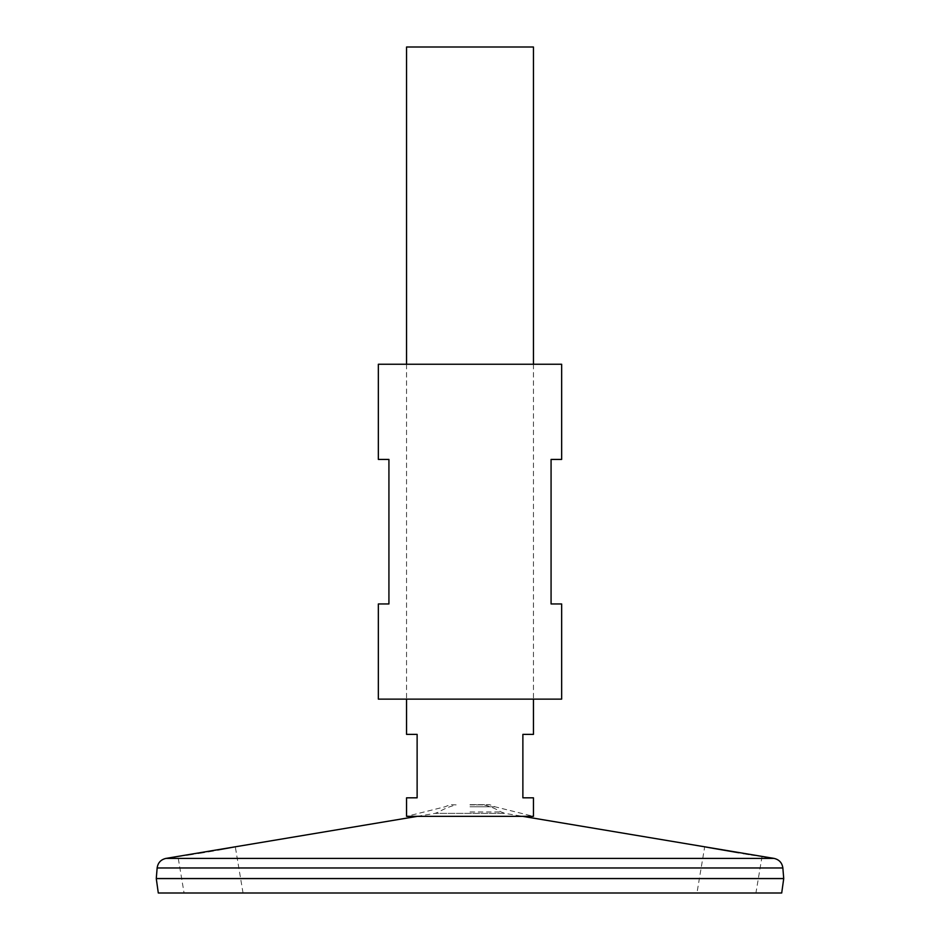 <?xml version="1.0" encoding="UTF-8"?>
<svg xmlns="http://www.w3.org/2000/svg" width="940" height="940" viewBox="0 0 940 940"><rect width="100%" height="100%" fill="white"/><g stroke="black" fill="none" stroke-linecap="round" stroke-linejoin="round"><path stroke-width="0.7" stroke-dasharray="4.7 3.53" d="M378.35 364.25L561.65 364.25M378.35 699.125L561.65 699.125M378.35 603.95L388.925 603.95L388.925 459.425L378.35 459.425M561.65 459.425L551.075 459.425L551.075 603.95L561.65 603.95M184.393 855.412L186.52 855.083M193.229 854.037L197.988 853.273M204.391 852.239L208.151 851.605M213.451 850.712L217.563 850.007M234.072 847.034L235.035 846.846M179.164 856.211L180.139 856.07M181.35 855.882L183.934 855.482M705.975 847.034L704.695 846.799L696.963 893L755.925 893L696.963 893M758.427 855.846L754.926 855.306M751.213 854.73L749.11 854.401M745.596 853.849L744.55 853.684M743.235 853.473L738.746 852.745M156.275 878.548L783.725 878.548M470 878.548L783.69 878.548L470 878.548M156.275 878.583L783.725 878.583M158.296 893L781.704 893M184.076 893L243.037 893L184.076 893L177.942 856.399M470 811.972L501.149 811.972L470 811.972M470 804.875L483.736 804.875L470 804.875M470 804.675L489.493 804.675L470 804.675M470 806.779L494.957 806.779L470 806.779M417.231 816.355L435.114 813.359L438.851 811.972A60.172 60.172 0 0 1 456.264 804.875L450.507 804.675A61.934 61.934 0 0 0 445.043 806.779L406.55 816.355L533.45 816.355L494.957 806.779A61.934 61.934 0 0 0 489.493 804.675L483.736 804.875A60.172 60.172 0 0 1 501.149 811.972L504.886 813.359L435.114 813.359L504.886 813.359L522.769 816.355M406.55 47L533.45 47M406.55 797.825L417.125 797.825L417.125 734.375L406.55 734.375M533.45 734.375L522.875 734.375L522.875 797.825L533.45 797.825M165.934 858.408L774.067 858.408M157.145 867.973L782.856 867.973M406.55 364.25L406.55 699.125M533.45 364.25L533.45 699.125M762.058 856.399L755.925 893M243.037 893L235.305 846.799"/><path stroke-width="1.41" d="M561.65 364.25L378.35 364.25L378.35 459.425L388.925 459.425L388.925 603.95L378.35 603.95L378.35 699.125L561.65 699.125L561.65 603.95L551.075 603.95L551.075 459.425L561.65 459.425L561.65 364.25M186.52 855.083L188.964 854.707M189.457 854.625L193.229 854.037M197.988 853.273L204.391 852.239M208.151 851.605L213.451 850.712M217.563 850.007L234.072 847.034M235.035 846.846L178.095 856.375M178.283 856.34L179.164 856.211M180.139 856.07L181.35 855.882M522.769 816.355L761.659 856.34M761.494 856.317L760.343 856.14M759.767 856.046L758.427 855.846M754.926 855.306L751.213 854.73M749.11 854.401L745.596 853.849M744.55 853.684L743.235 853.473M738.746 852.745L709.876 847.763M709.688 847.727L705.975 847.034M157.145 867.973L782.856 867.973L783.725 878.548L156.275 878.548L157.145 867.973C157.897 862.779 160.822 859.595 165.934 858.408L774.067 858.408L762.058 856.399M783.725 878.583L156.275 878.583L158.296 893L781.704 893L783.725 878.583M533.45 699.125L533.45 734.375L522.875 734.375L522.875 797.825L533.45 797.825L533.45 816.355L406.55 816.355L406.55 797.825L417.125 797.825L417.125 734.375L406.55 734.375L406.55 699.125M533.45 364.25L533.45 47L406.55 47L406.55 364.25M417.231 816.355L235.305 846.799M177.942 856.399L165.934 858.408M782.856 867.973C782.104 862.779 779.178 859.595 774.067 858.408"/></g></svg>
